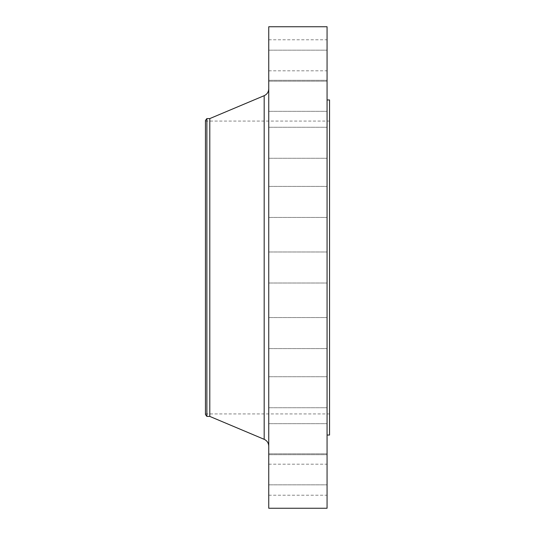 <?xml version="1.0" encoding="UTF-8"?>
<svg xmlns="http://www.w3.org/2000/svg" width="535" height="535" viewBox="0 0 535 535"><rect width="100%" height="100%" fill="white"/><g stroke="black" fill="none" stroke-linecap="round" stroke-linejoin="round"><path stroke-width="0.4" stroke-dasharray="2.67 2.01" d="M327.066 392.235L327.066 376.72L327.066 392.235M268.744 392.235L268.744 376.72L268.744 392.235M327.066 439.181L327.066 423.666L327.066 439.181M268.744 439.181L268.744 423.666L268.744 439.181M327.066 469.322L327.066 453.807L327.066 469.322M268.744 469.322L268.744 453.807L268.744 469.322M327.066 479.708L327.066 464.193L327.066 479.708M268.744 479.708L268.744 464.193L268.744 479.708M327.066 333.078L327.066 317.563L327.066 333.078M268.744 333.078L268.744 317.563L268.744 333.078M327.066 508.25L327.066 26.75M268.744 508.25L268.744 26.75M327.066 201.922L327.066 217.437L327.066 201.922M268.744 201.922L268.744 217.437L268.744 201.922M327.066 142.765L327.066 158.28L327.066 142.765M268.744 142.765L268.744 158.28L268.744 142.765M327.066 95.819L327.066 111.333L327.066 95.819M268.744 95.819L268.744 111.333L268.744 95.819M327.066 65.678L327.066 81.193L327.066 65.678M268.744 65.678L268.744 81.193L268.744 65.678M327.066 55.292L327.066 39.777L327.066 55.292M268.744 55.292L268.744 39.777L268.744 55.292M205.453 414.558L205.453 120.442M206.878 416.417L206.878 118.583M209.794 416.417L209.794 118.583M329.547 435.035L329.547 99.965M268.744 267.5L268.744 446.183L268.744 267.5M264.183 95.678L264.183 439.322M268.744 376.72L327.066 376.72L268.744 376.72M268.744 423.666L327.066 423.666L268.744 423.666M268.744 453.807L327.066 453.807L268.744 453.807M268.744 464.193L327.066 464.193M268.744 317.563L327.066 317.563L268.744 317.563M268.744 251.985L327.066 251.985L268.744 251.985M268.744 186.414L327.066 186.414L268.744 186.414M268.744 127.256L327.066 127.256L268.744 127.256M268.744 80.31L327.066 80.31L268.744 80.31M268.744 50.17L327.066 50.17L268.744 50.17M268.744 39.777L327.066 39.777M205.453 121.064L329.547 121.064M205.453 413.936L329.547 413.936M268.744 283.015L327.066 283.015L268.744 283.015M268.744 348.586L327.066 348.586L268.744 348.586M268.744 217.437L327.066 217.437L268.744 217.437M268.744 158.28L327.066 158.28L268.744 158.28M268.744 111.333L327.066 111.333L268.744 111.333M268.744 81.193L327.066 81.193L268.744 81.193M268.744 70.807L327.066 70.807M268.744 407.744L327.066 407.744L268.744 407.744M268.744 454.69L327.066 454.69L268.744 454.69M268.744 484.83L327.066 484.83L268.744 484.83M268.744 495.223L327.066 495.223"/><path stroke-width="0.8" d="M206.878 416.417L206.878 118.583L205.453 120.442L205.453 414.558L206.878 416.417L209.794 416.417L264.183 439.322L264.183 95.678C267.079 94.307 268.597 92.02 268.744 88.817M206.878 118.583L209.794 118.583L209.794 416.417M268.744 267.5L268.744 508.25L327.066 508.25L327.066 26.75L268.744 26.75L268.744 267.5M327.066 99.965L329.547 99.965L329.547 435.035L327.066 435.035M209.794 118.583L264.183 95.678M264.183 439.322C267.079 440.693 268.597 442.98 268.744 446.183"/></g></svg>

